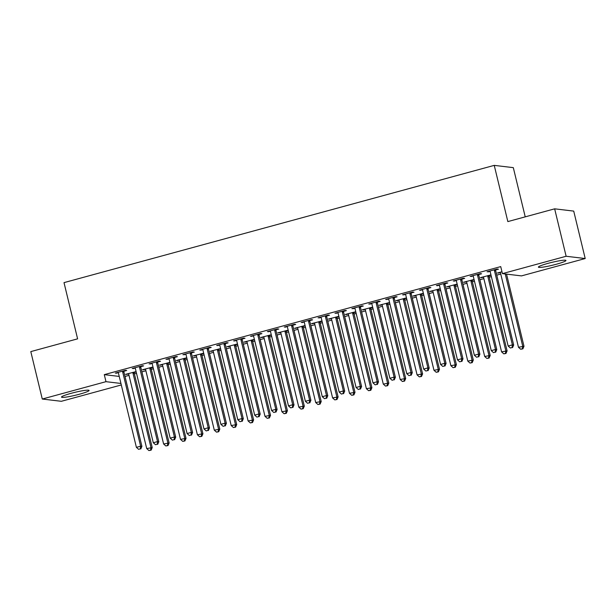 <?xml version="1.0" encoding="UTF-8"?>
<svg xmlns="http://www.w3.org/2000/svg" width="616" height="616" viewBox="0 0 616 616"><rect width="100%" height="100%" fill="white"/><g stroke="black" fill="none" stroke-linecap="round" stroke-linejoin="round"><path stroke-width="0.92" d="M71.279 393.285A14.176 1.463 -13.6 0 1 89.074 390.436A14.176 1.463 -13.6 0 1 79.318 394.248A14.176 1.463 -13.6 0 1 61.523 397.097A14.176 1.463 -13.6 0 1 71.279 393.285M548.155 263.325A14.176 1.463 -13.6 0 1 565.95 260.468A14.176 1.463 -13.6 0 1 556.194 264.279A14.176 1.463 -13.6 0 1 538.399 267.136A14.176 1.463 -13.6 0 1 548.155 263.325M125.002 376.468L128.998 375.375M134.396 373.904L136.506 373.335M141.903 371.864L145.9 370.77M151.297 369.3L153.399 368.73M158.805 367.252L162.793 366.166M168.199 364.695L170.301 364.118M175.699 362.647L179.695 361.561M185.093 360.09L187.202 359.513M192.6 358.042L196.596 356.957M201.994 355.486L204.096 354.908M209.494 353.438L213.49 352.352M218.888 350.881L220.998 350.304M226.395 348.833L230.392 347.747M235.789 346.277L237.892 345.699M243.297 344.228L247.285 343.143M252.691 341.664L254.793 341.095M260.191 339.624L264.187 338.531M269.585 337.06L271.695 336.49M277.092 335.019L281.089 333.926M286.486 332.455L288.588 331.885M293.986 330.415L297.982 329.321M303.38 327.851L305.49 327.281M310.887 325.81L314.884 324.717M320.281 323.246L322.384 322.668M327.789 321.198L331.778 320.112M337.183 318.641L339.285 318.064M344.683 316.593L348.679 315.507M354.077 314.037L356.187 313.459M361.584 311.989L365.581 310.903M370.978 309.432L373.08 308.855M378.478 307.384L382.474 306.298M387.872 304.828L389.982 304.25M395.38 302.779L399.376 301.694M404.774 300.223L406.883 299.645M412.281 298.175L416.27 297.089M421.675 295.611L423.777 295.041M429.175 293.57L433.171 292.477M438.569 291.006L440.679 290.436M446.076 288.966L450.073 287.872M455.47 286.401L457.572 285.832M462.97 284.361L466.967 283.268M472.364 281.797L474.474 281.227M479.872 279.749L483.868 278.663M489.266 277.192L491.375 276.615M496.773 275.144L500.762 274.058M121.306 384.962L61.346 401.301L42.273 399.029L105.983 381.674L120.944 383.452M525.225 216.855L513.313 167.644L494.24 165.373L64.01 282.629L77.608 338.846L30.8 351.605L42.273 399.029M494.24 165.373L507.846 221.591L554.654 208.832L573.727 211.103L585.2 258.535L521.49 275.899L502.417 273.627L566.127 256.264L585.2 258.535M152.991 367.013L142.496 369.731L145.515 369.415M153.068 367.352L151.19 367.868M140.879 366.635L143.613 365.896L142.327 365.742L132.186 368.507L135.204 368.183M186.787 357.796L176.291 360.522L179.31 360.206M186.871 358.142L184.985 358.658M174.674 357.426L177.408 356.679L176.122 356.533L165.981 359.29L169 358.974M220.582 348.587L210.087 351.312L213.105 350.989M220.667 348.933L218.78 349.441M208.47 348.217L211.203 347.47L209.917 347.316L199.776 350.08L202.795 349.765M254.377 339.377L243.882 342.096L246.9 341.78M254.462 339.724L252.575 340.232M242.265 339.008L245.006 338.261L243.713 338.107L233.572 340.871L236.59 340.556M288.173 330.168L277.685 332.886L280.696 332.571M288.257 330.507L286.371 331.023M276.06 329.799L278.802 329.052L277.508 328.898L267.375 331.662L270.393 331.339M321.976 320.959L311.48 323.677L314.499 323.361M322.053 321.298L320.174 321.814M309.863 320.582L312.597 319.843L311.311 319.689L301.17 322.453L304.189 322.13M355.771 311.742L345.276 314.468L348.294 314.152M355.856 312.089L353.969 312.605M343.659 311.373L346.392 310.626L345.106 310.472L334.965 313.236L337.984 312.92M389.566 302.533L379.071 305.259L382.089 304.935M389.651 302.88L387.764 303.388M377.454 302.163L380.188 301.416L378.902 301.262L368.761 304.027L371.779 303.711M423.361 293.324L412.866 296.042L415.885 295.726M423.446 293.67L421.56 294.179M411.249 292.954L413.99 292.207L412.697 292.053L402.556 294.818L405.574 294.502M457.157 284.115L446.669 286.833L449.688 286.517M457.241 284.453L455.355 284.969M445.052 283.745L447.786 282.998L446.492 282.844L436.359 285.608L439.377 285.285M490.96 274.905L480.465 277.624L483.483 277.308M491.037 275.244L489.158 275.76M478.848 274.528L481.581 273.789L480.295 273.635L470.154 276.399L473.173 276.076M502.417 273.627L500.723 266.605L104.281 374.644L119.242 376.422M495.741 269.923L498.483 269.184L497.189 269.03L487.048 271.787L490.067 271.471M500.377 272.703L497.358 273.019L501.971 271.764M461.946 279.14L464.68 278.394L463.394 278.24L453.253 281.004L456.271 280.68M474.058 279.51L463.563 282.228L466.582 281.912M474.143 279.849L472.256 280.365M428.151 288.35L430.884 287.603L429.598 287.449L419.457 290.213L422.476 289.897M440.263 288.719L429.768 291.437L432.786 291.122M440.348 289.058L438.461 289.574M394.356 297.559L397.089 296.812L395.803 296.658L385.662 299.422L388.681 299.106M406.468 297.928L395.973 300.647L398.991 300.331M406.545 298.275L404.666 298.783M360.56 306.768L363.294 306.021L362 305.867L351.867 308.631L354.885 308.316M372.665 307.138L362.177 309.863L365.188 309.54M372.749 307.484L370.863 308M326.757 315.977L329.498 315.238L328.205 315.084L318.064 317.841L321.082 317.525M338.869 316.355L328.374 319.073L331.393 318.757M338.954 316.693L337.067 317.209M292.962 325.194L295.695 324.447L294.41 324.293L284.269 327.058L287.287 326.734M305.074 325.564L294.579 328.282L297.597 327.966M305.159 325.903L303.272 326.418M259.167 334.403L261.9 333.656L260.614 333.502L250.473 336.267L253.492 335.951M271.279 334.773L260.784 337.491L263.802 337.175M271.363 335.112L269.477 335.628M225.371 343.613L228.105 342.866L226.819 342.712L216.678 345.476L219.696 345.16M237.483 343.982L226.988 346.708L230.007 346.385M237.56 344.329L235.682 344.837M191.568 352.822L194.31 352.075L193.016 351.921L182.883 354.685L185.901 354.369M203.68 353.191L193.193 355.917L196.204 355.594M203.765 353.538L201.879 354.054M157.773 362.031L160.514 361.292L159.221 361.138L149.08 363.894L152.098 363.579M169.885 362.408L159.39 365.126L162.408 364.811M169.97 362.747L168.083 363.263M123.978 371.248L126.711 370.501L125.425 370.347L115.284 373.111L118.303 372.788M136.09 371.617L125.595 374.335L128.613 374.02M136.174 371.956L134.288 372.472M554.654 208.832L566.127 256.264M104.281 374.644L105.983 381.674M488.226 271.471L488.342 271.941M498.537 272.695L498.652 273.173M471.325 276.076L471.44 276.546M481.635 277.3L481.75 277.778M454.431 280.68L454.546 281.158M464.741 281.912L464.857 282.382M437.529 285.285L437.645 285.762M447.84 286.517L447.955 286.987M420.636 289.89L420.743 290.367M430.938 291.122L431.054 291.591M403.734 294.494L403.85 294.972M414.044 295.726L414.16 296.196M386.833 299.099L386.948 299.576M397.143 300.331L397.258 300.8M369.939 303.711L370.054 304.181M380.249 304.935L380.365 305.413M353.037 308.316L353.153 308.785M363.348 309.54L363.463 310.017M336.144 312.92L336.251 313.39M346.446 314.145L346.562 314.622M319.242 317.525L319.358 317.995M329.552 318.749L329.668 319.227M302.34 322.13L302.456 322.599M312.651 323.354L312.766 323.831M285.447 326.734L285.562 327.212M295.757 327.966L295.873 328.436M268.545 331.339L268.661 331.816M278.856 332.571L278.971 333.04M251.644 335.943L251.759 336.421M261.954 337.175L262.07 337.645M234.75 340.548L234.865 341.025M245.06 341.78L245.176 342.25M217.848 345.16L217.964 345.63M228.159 346.385L228.274 346.854M200.955 349.765L201.07 350.235M211.265 350.989L211.373 351.466M184.053 354.369L184.169 354.839M194.363 355.594L194.479 356.071M167.152 358.974L167.267 359.444M177.462 360.198L177.577 360.676M150.258 363.579L150.373 364.048M160.568 364.803L160.684 365.28M133.356 368.183L133.472 368.661M143.667 369.408L143.782 369.885M116.463 372.788L116.578 373.265M126.773 374.02L126.881 374.49M494.455 269.77L494.417 270.054A1.817 1.74 -83.2 0 0 494.455 270.747L512.389 344.883L508.162 346.03L490.228 271.895A1.817 1.74 -83.2 0 0 489.951 271.279L489.789 271.048M495.811 269.4L495.703 270.208A1.817 1.74 -83.2 0 0 495.741 270.901L513.675 345.037L512.389 344.883L512.058 347.555L510.371 348.017L512.058 347.555M512.574 347.616L513.675 345.037M508.162 346.03L510.371 348.017M500.1 272.272L500.261 272.503A1.817 1.74 96.8 0 1 500.538 273.127L518.472 347.262L523.985 346.261L506.537 274.12M522.368 348.779L520.682 349.241L522.884 348.841L522.368 348.779L522.699 346.107L505.243 273.966M520.682 349.241L518.472 347.262M523.985 346.261L522.884 348.841M477.554 274.374L477.523 274.659A1.817 1.74 -83.2 0 0 477.554 275.352L495.487 349.488L491.268 350.635L473.334 276.507A1.817 1.74 -83.2 0 0 473.05 275.883L472.888 275.652M478.917 274.005L478.809 274.813A1.817 1.74 -83.2 0 0 478.848 275.506L496.781 349.642L495.487 349.488L495.164 352.16L493.47 352.622L495.164 352.16M495.68 352.221L496.781 349.642M491.268 350.635L493.47 352.622M460.66 278.986L460.622 279.271A1.817 1.74 -83.2 0 0 460.66 279.957L478.593 354.092L474.366 355.24L456.433 281.112A1.817 1.74 -83.2 0 0 456.156 280.488L455.986 280.257M462.015 278.617L461.908 279.425A1.817 1.74 -83.2 0 0 461.946 280.111L479.879 354.246L478.593 354.092L478.262 356.764L476.576 357.226L478.262 356.764M478.778 356.826L479.879 354.246M474.366 355.24L476.576 357.226M483.198 276.877L483.36 277.108A1.817 1.74 96.8 0 1 483.645 277.731L501.578 351.867L507.091 350.866L489.158 276.73A1.817 1.74 96.8 0 1 489.119 276.045L489.227 275.236M505.474 353.392L503.78 353.846L505.99 353.453L505.474 353.392L505.798 350.712L487.864 276.576A1.817 1.74 96.8 0 1 487.826 275.891L487.864 275.606M503.78 353.846L501.578 351.867M507.091 350.866L505.99 353.453M466.297 281.481L466.458 281.712A1.817 1.74 96.8 0 1 466.743 282.336L484.677 356.471L490.19 355.471L472.256 281.335A1.817 1.74 96.8 0 1 472.218 280.65L472.326 279.841M488.573 357.996L486.886 358.45L489.089 358.058L488.573 357.996L488.904 355.317L470.971 281.189A1.817 1.74 96.8 0 1 470.932 280.496L470.971 280.211M486.886 358.45L484.677 356.471M490.19 355.471L489.089 358.058M443.759 283.591L443.72 283.876A1.817 1.74 -83.2 0 0 443.759 284.561L461.692 358.697L457.472 359.844L439.531 285.716A1.817 1.74 -83.2 0 0 439.254 285.093L439.093 284.861M445.114 283.221L445.014 284.03A1.817 1.74 -83.2 0 0 445.045 284.715L462.986 358.851L461.692 358.697L461.369 361.369L459.675 361.831L461.369 361.369M461.885 361.43L462.986 358.851M457.472 359.844L459.675 361.831M426.865 288.196L426.826 288.481A1.817 1.74 -83.2 0 0 426.857 289.166L444.798 363.301L440.571 364.456L422.638 290.321A1.817 1.74 -83.2 0 0 422.353 289.697L422.191 289.466M428.22 287.826L428.112 288.635A1.817 1.74 -83.2 0 0 428.151 289.32L446.084 363.455L444.798 363.301L444.467 365.973L442.781 366.435L444.467 365.973M444.983 366.035L446.084 363.455M440.571 364.456L442.781 366.435M449.403 286.086L449.565 286.317A1.817 1.74 96.8 0 1 449.842 286.94L467.783 361.076L473.296 360.075L455.355 285.947A1.817 1.74 96.8 0 1 455.324 285.254L455.424 284.446M471.679 362.601L469.985 363.063L472.187 362.662L471.679 362.601L472.002 359.921L454.069 285.793A1.817 1.74 96.8 0 1 454.031 285.1L454.069 284.815M469.985 363.063L467.783 361.076M473.296 360.075L472.187 362.662M432.501 290.69L432.663 290.921A1.817 1.74 96.8 0 1 432.948 291.545L450.881 365.681L456.394 364.68L438.461 290.552A1.817 1.74 96.8 0 1 438.423 289.859L438.53 289.05M454.777 367.205L453.083 367.667L455.293 367.267L454.777 367.205L455.108 364.526L437.168 290.398A1.817 1.74 96.8 0 1 437.137 289.705L437.175 289.42M453.083 367.667L450.881 365.681M456.394 364.68L455.293 367.267M409.963 292.8L409.925 293.085A1.817 1.74 -83.2 0 0 409.963 293.77L427.897 367.906L423.669 369.061L405.736 294.925A1.817 1.74 -83.2 0 0 405.459 294.302L405.297 294.071M411.319 292.431L411.211 293.239A1.817 1.74 -83.2 0 0 411.249 293.924L429.183 368.06L427.897 367.906L427.566 370.586L425.879 371.04L427.566 370.586M428.082 370.647L429.183 368.06M423.669 369.061L425.879 371.04M415.608 295.303L415.769 295.534A1.817 1.74 96.8 0 1 416.046 296.15L433.98 370.285L439.493 369.284L421.56 295.156A1.817 1.74 96.8 0 1 421.521 294.463L421.629 293.655M437.876 371.81L436.19 372.272L438.392 371.872L437.876 371.81L438.207 369.138L420.274 295.002A1.817 1.74 96.8 0 1 420.235 294.309L420.274 294.025M436.19 372.272L433.98 370.285M439.493 369.284L438.392 371.872M393.062 297.405L393.031 297.69A1.817 1.74 -83.2 0 0 393.062 298.375L410.995 372.511L406.776 373.666L388.842 299.53A1.817 1.74 -83.2 0 0 388.557 298.906L388.396 298.675M394.425 297.035L394.317 297.844A1.817 1.74 -83.2 0 0 394.356 298.529L412.289 372.665L410.995 372.511L410.672 375.19L408.978 375.645L410.672 375.19M411.188 375.252L412.289 372.665M406.776 373.666L408.978 375.645M398.706 299.907L398.868 300.138A1.817 1.74 96.8 0 1 399.153 300.754L417.086 374.89L422.599 373.897L404.666 299.761A1.817 1.74 96.8 0 1 404.627 299.068L404.735 298.26M420.982 376.415L419.288 376.877L421.498 376.476L420.982 376.415L421.305 373.743L403.372 299.607A1.817 1.74 96.8 0 1 403.334 298.914L403.372 298.629M419.288 376.877L417.086 374.89M422.599 373.897L421.498 376.476M376.168 302.009L376.13 302.294A1.817 1.74 -83.2 0 0 376.168 302.987L394.101 377.115L389.874 378.27L371.941 304.135A1.817 1.74 -83.2 0 0 371.664 303.511L371.494 303.28M377.523 301.64L377.416 302.448A1.817 1.74 -83.2 0 0 377.454 303.141L395.387 377.269L394.101 377.115L393.77 379.795L392.084 380.257L393.77 379.795M394.286 379.856L395.387 377.269M389.874 378.27L392.084 380.257M359.267 306.614L359.228 306.899A1.817 1.74 -83.2 0 0 359.267 307.592L377.2 381.72L372.98 382.875L355.039 308.739A1.817 1.74 -83.2 0 0 354.762 308.115L354.6 307.885M360.622 306.244L360.522 307.053A1.817 1.74 -83.2 0 0 360.553 307.746L378.494 381.874L377.2 381.72L376.877 384.399L375.183 384.861L376.877 384.399M377.392 384.461L378.494 381.874M372.98 382.875L375.183 384.861M342.373 311.219L342.334 311.504A1.817 1.74 -83.2 0 0 342.365 312.197L360.306 386.332L356.079 387.479L338.145 313.344A1.817 1.74 -83.2 0 0 337.861 312.72L337.699 312.497M343.728 310.849L343.62 311.658A1.817 1.74 -83.2 0 0 343.659 312.351L361.592 386.478L360.306 386.332L359.975 389.004L358.289 389.466L359.975 389.004M360.491 389.066L361.592 386.478M356.079 387.479L358.289 389.466M325.471 315.823L325.433 316.108A1.817 1.74 -83.2 0 0 325.471 316.801L343.405 390.937L339.177 392.084L321.244 317.948A1.817 1.74 -83.2 0 0 320.967 317.332L320.805 317.101M326.827 315.454L326.719 316.262A1.817 1.74 -83.2 0 0 326.757 316.955L344.69 391.091L343.405 390.937L343.074 393.609L341.387 394.071L343.074 393.609M343.589 393.67L344.69 391.091M339.177 392.084L341.387 394.071M308.57 320.435L308.531 320.72A1.817 1.74 -83.2 0 0 308.57 321.406L326.503 395.541L322.284 396.689L304.35 322.561A1.817 1.74 -83.2 0 0 304.065 321.937L303.904 321.706M309.933 320.058L309.825 320.867A1.817 1.74 -83.2 0 0 309.863 321.56L327.797 395.695L326.503 395.541L326.18 398.213L324.486 398.675L326.18 398.213M326.696 398.275L327.797 395.695M322.284 396.689L324.486 398.675M291.676 325.04L291.637 325.325A1.817 1.74 -83.2 0 0 291.676 326.01L309.609 400.146L305.382 401.293L287.449 327.165A1.817 1.74 -83.2 0 0 287.164 326.542L287.002 326.311M293.031 324.671L292.923 325.479A1.817 1.74 -83.2 0 0 292.962 326.164L310.895 400.3L309.609 400.146L309.278 402.818L307.592 403.28L309.278 402.818M309.794 402.879L310.895 400.3M305.382 401.293L307.592 403.28M274.775 329.645L274.736 329.93A1.817 1.74 -83.2 0 0 274.775 330.615L292.708 404.75L288.488 405.898L270.547 331.77A1.817 1.74 -83.2 0 0 270.27 331.146L270.108 330.915M276.13 329.275L276.03 330.084A1.817 1.74 -83.2 0 0 276.06 330.769L294.001 404.905L292.708 404.75L292.384 407.422L290.69 407.884L292.384 407.422M292.9 407.484L294.001 404.905M288.488 405.898L290.69 407.884M257.881 334.249L257.842 334.534A1.817 1.74 -83.2 0 0 257.873 335.22L275.814 409.355L271.587 410.51L253.653 336.375A1.817 1.74 -83.2 0 0 253.369 335.751L253.207 335.52M259.236 333.88L259.128 334.688A1.817 1.74 -83.2 0 0 259.167 335.374L277.1 409.509L275.814 409.355L275.483 412.027L273.797 412.489L275.483 412.027M275.999 412.089L277.1 409.509M271.587 410.51L273.797 412.489M240.979 338.854L240.941 339.139A1.817 1.74 -83.2 0 0 240.979 339.824L258.913 413.96L254.685 415.115L236.752 340.979A1.817 1.74 -83.2 0 0 236.475 340.355L236.313 340.124M242.334 338.484L242.227 339.293A1.817 1.74 -83.2 0 0 242.265 339.978L260.198 414.114L258.913 413.96L258.581 416.639L256.895 417.094L258.581 416.639M259.097 416.701L260.198 414.114M254.685 415.115L256.895 417.094M224.078 343.459L224.039 343.743A1.817 1.74 -83.2 0 0 224.078 344.436L242.011 418.564L237.791 419.719L219.858 345.584A1.817 1.74 -83.2 0 0 219.573 344.96L219.411 344.729M225.441 343.089L225.333 343.897A1.817 1.74 -83.2 0 0 225.371 344.583L243.305 418.718L242.011 418.564L241.688 421.244L239.994 421.698L241.688 421.244M242.204 421.305L243.305 418.718M237.791 419.719L239.994 421.698M207.184 348.063L207.145 348.348A1.817 1.74 -83.2 0 0 207.184 349.041L225.117 423.169L220.89 424.324L202.957 350.188A1.817 1.74 -83.2 0 0 202.672 349.565L202.51 349.334M208.539 347.694L208.431 348.502A1.817 1.74 -83.2 0 0 208.47 349.195L226.403 423.323L225.117 423.169L224.786 425.849L223.1 426.31L224.786 425.849M225.302 425.91L226.403 423.323M220.89 424.324L223.1 426.31M190.282 352.668L190.244 352.953A1.817 1.74 -83.2 0 0 190.282 353.646L208.216 427.773L203.996 428.928L186.055 354.793A1.817 1.74 -83.2 0 0 185.778 354.169L185.616 353.938M191.638 352.298L191.537 353.107A1.817 1.74 -83.2 0 0 191.568 353.8L209.509 427.928L208.216 427.773L207.892 430.453L206.198 430.915L207.892 430.453M208.4 430.515L209.509 427.928M203.996 428.928L206.198 430.915M173.389 357.272L173.35 357.557A1.817 1.74 -83.2 0 0 173.381 358.25L191.322 432.386L187.095 433.533L169.161 359.398A1.817 1.74 -83.2 0 0 168.876 358.774L168.715 358.55M174.744 356.903L174.636 357.711A1.817 1.74 -83.2 0 0 174.674 358.404L192.608 432.532L191.322 432.386L190.991 435.058L189.297 435.52L190.991 435.058M191.507 435.119L192.608 432.532M187.095 433.533L189.297 435.52M156.487 361.877L156.449 362.162A1.817 1.74 -83.2 0 0 156.487 362.855L174.42 436.99L170.193 438.138L152.26 364.002A1.817 1.74 -83.2 0 0 151.983 363.386L151.821 363.155M157.842 361.507L157.734 362.316A1.817 1.74 -83.2 0 0 157.773 363.009L175.706 437.144L174.42 436.99L174.089 439.662L172.403 440.124L174.089 439.662M174.605 439.724L175.706 437.144M170.193 438.138L172.403 440.124M381.805 304.512L381.966 304.743A1.817 1.74 96.8 0 1 382.251 305.367L400.184 379.495L405.698 378.501L387.764 304.366A1.817 1.74 96.8 0 1 387.726 303.673L387.834 302.864M404.081 381.019L402.394 381.481L404.597 381.081L404.081 381.019L404.412 378.347L386.478 304.212A1.817 1.74 96.8 0 1 386.44 303.526L386.478 303.241M402.394 381.481L400.184 379.495M405.698 378.501L404.597 381.081M364.911 309.116L365.072 309.348A1.817 1.74 96.8 0 1 365.35 309.971L383.291 384.099L388.804 383.106L370.863 308.97A1.817 1.74 96.8 0 1 370.832 308.285L370.932 307.476M387.187 385.624L385.493 386.086L387.695 385.685L387.187 385.624L387.51 382.952L369.577 308.816A1.817 1.74 96.8 0 1 369.538 308.131L369.577 307.846M385.493 386.086L383.291 384.099M388.804 383.106L387.695 385.685M348.009 313.721L348.171 313.952A1.817 1.74 96.8 0 1 348.456 314.576L366.389 388.704L371.902 387.71L353.969 313.575A1.817 1.74 96.8 0 1 353.93 312.889L354.038 312.081M370.285 390.228L368.591 390.69L370.801 390.29L370.285 390.228L370.616 387.556L352.675 313.421A1.817 1.74 96.8 0 1 352.645 312.736L352.675 312.451M368.591 390.69L366.389 388.704M371.902 387.71L370.801 390.29M331.115 318.326L331.277 318.557A1.817 1.74 96.8 0 1 331.554 319.18L349.488 393.316L355.001 392.315L337.067 318.179A1.817 1.74 96.8 0 1 337.029 317.494L337.137 316.686M353.384 394.833L351.697 395.295L353.9 394.895L353.384 394.833L353.715 392.161L335.782 318.025A1.817 1.74 96.8 0 1 335.743 317.34L335.782 317.055M351.697 395.295L349.488 393.316M355.001 392.315L353.9 394.895M314.214 322.93L314.376 323.161A1.817 1.74 96.8 0 1 314.661 323.785L332.594 397.921L338.107 396.92L320.174 322.784A1.817 1.74 96.8 0 1 320.135 322.099L320.243 321.29M336.49 399.445L334.796 399.9L337.006 399.507L336.49 399.445L336.813 396.766L318.88 322.63A1.817 1.74 96.8 0 1 318.842 321.945L318.88 321.66M334.796 399.9L332.594 397.921M338.107 396.92L337.006 399.507M297.312 327.535L297.474 327.766A1.817 1.74 96.8 0 1 297.759 328.39L315.692 402.525L321.205 401.524L303.272 327.389A1.817 1.74 96.8 0 1 303.234 326.703L303.341 325.895M319.589 404.05L317.902 404.512L320.104 404.111L319.589 404.05L319.92 401.37L301.986 327.242A1.817 1.74 96.8 0 1 301.948 326.549L301.986 326.264M317.902 404.512L315.692 402.525M321.205 401.524L320.104 404.111M280.419 332.139L280.58 332.37A1.817 1.74 96.8 0 1 280.858 332.994L298.791 407.13L304.312 406.129L286.371 332.001A1.817 1.74 96.8 0 1 286.34 331.308L286.44 330.499M302.695 408.654L301.001 409.116L303.203 408.716L302.695 408.654L303.018 405.975L285.085 331.847A1.817 1.74 96.8 0 1 285.046 331.154L285.085 330.869M301.001 409.116L298.791 407.13M304.312 406.129L303.203 408.716M263.517 336.744L263.679 336.975A1.817 1.74 96.8 0 1 263.964 337.599L281.897 411.734L287.41 410.733L269.477 336.606A1.817 1.74 96.8 0 1 269.438 335.913L269.546 335.104M285.793 413.259L284.099 413.721L286.309 413.321L285.793 413.259L286.124 410.579L268.183 336.452A1.817 1.74 96.8 0 1 268.153 335.759L268.183 335.474M284.099 413.721L281.897 411.734M287.41 410.733L286.309 413.321M246.623 341.356L246.785 341.587A1.817 1.74 96.8 0 1 247.062 342.203L264.995 416.339L270.509 415.346L252.575 341.21A1.817 1.74 96.8 0 1 252.537 340.517L252.645 339.709M268.892 417.864L267.205 418.326L269.408 417.925L268.892 417.864L269.223 415.192L251.29 341.056A1.817 1.74 96.8 0 1 251.251 340.363L251.29 340.078M267.205 418.326L264.995 416.339M270.509 415.346L269.408 417.925M229.722 345.961L229.884 346.192A1.817 1.74 96.8 0 1 230.161 346.808L248.102 420.944L253.615 419.95L235.674 345.815A1.817 1.74 96.8 0 1 235.643 345.122L235.751 344.313M251.998 422.468L250.304 422.93L252.514 422.53L251.998 422.468L252.321 419.796L234.388 345.661A1.817 1.74 96.8 0 1 234.35 344.968L234.388 344.683M250.304 422.93L248.102 420.944M253.615 419.95L252.514 422.53M212.82 350.566L212.982 350.797A1.817 1.74 96.8 0 1 213.267 351.42L231.2 425.548L236.713 424.555L218.78 350.419A1.817 1.74 96.8 0 1 218.742 349.726L218.849 348.925M235.096 427.073L233.41 427.535L235.612 427.134L235.096 427.073L235.428 424.401L217.494 350.265A1.817 1.74 96.8 0 1 217.456 349.58L217.494 349.295M233.41 427.535L231.2 425.548M236.713 424.555L235.612 427.134M195.927 355.17L196.088 355.401A1.817 1.74 96.8 0 1 196.365 356.025L214.299 430.153L219.812 429.16L201.879 355.024A1.817 1.74 96.8 0 1 201.848 354.339L201.948 353.53M218.195 431.677L216.509 432.139L218.711 431.739L218.195 431.677L218.526 429.005L200.593 354.87A1.817 1.74 96.8 0 1 200.554 354.185L200.593 353.9M216.509 432.139L214.299 430.153M219.812 429.16L218.711 431.739M179.025 359.775L179.187 360.006A1.817 1.74 96.8 0 1 179.472 360.63L197.405 434.765L202.918 433.764L184.985 359.629A1.817 1.74 96.8 0 1 184.946 358.943L185.054 358.135M201.301 436.282L199.607 436.744L201.817 436.344L201.301 436.282L201.632 433.61L183.691 359.475A1.817 1.74 96.8 0 1 183.66 358.789L183.691 358.504M199.607 436.744L197.405 434.765M202.918 433.764L201.817 436.344M162.131 364.379L162.293 364.61A1.817 1.74 96.8 0 1 162.57 365.234L180.503 439.37L186.017 438.369L168.083 364.233A1.817 1.74 96.8 0 1 168.045 363.548L168.153 362.739M184.4 440.894L182.713 441.349L184.916 440.948L184.4 440.894L184.731 438.215L166.797 364.079A1.817 1.74 96.8 0 1 166.759 363.394L166.797 363.109M182.713 441.349L180.503 439.37M186.017 438.369L184.916 440.948M139.586 366.489L139.547 366.774A1.817 1.74 -83.2 0 0 139.586 367.459L157.519 441.595L153.299 442.742L135.366 368.614A1.817 1.74 -83.2 0 0 135.081 367.991L134.919 367.76M140.949 366.112L140.841 366.92A1.817 1.74 -83.2 0 0 140.879 367.613L158.812 441.749L157.519 441.595L157.196 444.267L155.501 444.729L157.196 444.267M157.711 444.328L158.812 441.749M153.299 442.742L155.501 444.729M145.23 368.984L145.391 369.215A1.817 1.74 96.8 0 1 145.669 369.839L163.61 443.974L169.123 442.973L151.182 368.838A1.817 1.74 96.8 0 1 151.151 368.152L151.259 367.344M167.506 445.499L165.812 445.953L168.022 445.56L167.506 445.499L167.829 442.819L149.896 368.684A1.817 1.74 96.8 0 1 149.857 367.998L149.896 367.714M165.812 445.953L163.61 443.974M169.123 442.973L168.022 445.56M122.692 371.094L122.653 371.379A1.817 1.74 -83.2 0 0 122.692 372.064L140.625 446.2L136.398 447.347L118.465 373.219A1.817 1.74 -83.2 0 0 118.18 372.595L118.018 372.364M124.047 370.724L123.939 371.533A1.817 1.74 -83.2 0 0 123.978 372.218L141.911 446.354L140.625 446.2L140.294 448.872L138.608 449.333L140.294 448.872M140.81 448.933L141.911 446.354M136.398 447.347L138.608 449.333M128.328 373.589L128.49 373.82A1.817 1.74 96.8 0 1 128.775 374.443L146.708 448.579L152.221 447.578L134.288 373.442A1.817 1.74 96.8 0 1 134.25 372.757L134.357 371.949M150.604 450.103L148.918 450.565L151.12 450.165L150.604 450.103L150.935 447.424L133.002 373.296A1.817 1.74 96.8 0 1 132.964 372.603L133.002 372.318M148.918 450.565L146.708 448.579M152.221 447.578L151.12 450.165M494.417 270.054L495.703 270.208M494.455 270.747L495.741 270.901M477.523 274.659L478.809 274.813M477.554 275.352L478.848 275.506M460.622 279.271L461.908 279.425M460.66 279.957L461.946 280.111M489.158 276.73L487.864 276.576M489.119 276.045L487.826 275.891M472.256 281.335L470.971 281.189M472.218 280.65L470.932 280.496M443.72 283.876L445.014 284.03M443.759 284.561L445.045 284.715M426.826 288.481L428.112 288.635M426.857 289.166L428.151 289.32M455.355 285.947L454.069 285.793M455.324 285.254L454.031 285.1M438.461 290.552L437.168 290.398M438.423 289.859L437.137 289.705M409.925 293.085L411.211 293.239M409.963 293.77L411.249 293.924M421.56 295.156L420.274 295.002M421.521 294.463L420.235 294.309M393.031 297.69L394.317 297.844M393.062 298.375L394.356 298.529M404.666 299.761L403.372 299.607M404.627 299.068L403.334 298.914M376.13 302.294L377.416 302.448M376.168 302.987L377.454 303.141M359.228 306.899L360.522 307.053M359.267 307.592L360.553 307.746M342.334 311.504L343.62 311.658M342.365 312.197L343.659 312.351M325.433 316.108L326.719 316.262M325.471 316.801L326.757 316.955M308.531 320.72L309.825 320.867M308.57 321.406L309.863 321.56M291.637 325.325L292.923 325.479M291.676 326.01L292.962 326.164M274.736 329.93L276.03 330.084M274.775 330.615L276.06 330.769M257.842 334.534L259.128 334.688M257.873 335.22L259.167 335.374M240.941 339.139L242.227 339.293M240.979 339.824L242.265 339.978M224.039 343.743L225.333 343.897M224.078 344.436L225.371 344.583M207.145 348.348L208.431 348.502M207.184 349.041L208.47 349.195M190.244 352.953L191.537 353.107M190.282 353.646L191.568 353.8M173.35 357.557L174.636 357.711M173.381 358.25L174.674 358.404M156.449 362.162L157.734 362.316M156.487 362.855L157.773 363.009M387.764 304.366L386.478 304.212M387.726 303.673L386.44 303.526M370.863 308.97L369.577 308.816M370.832 308.285L369.538 308.131M353.969 313.575L352.675 313.421M353.93 312.889L352.645 312.736M337.067 318.179L335.782 318.025M337.029 317.494L335.743 317.34M320.174 322.784L318.88 322.63M320.135 322.099L318.842 321.945M303.272 327.389L301.986 327.242M303.234 326.703L301.948 326.549M286.371 332.001L285.085 331.847M286.34 331.308L285.046 331.154M269.477 336.606L268.183 336.452M269.438 335.913L268.153 335.759M252.575 341.21L251.29 341.056M252.537 340.517L251.251 340.363M235.674 345.815L234.388 345.661M235.643 345.122L234.35 344.968M218.78 350.419L217.494 350.265M218.742 349.726L217.456 349.58M201.879 355.024L200.593 354.87M201.848 354.339L200.554 354.185M184.985 359.629L183.691 359.475M184.946 358.943L183.66 358.789M168.083 364.233L166.797 364.079M168.045 363.548L166.759 363.394M139.547 366.774L140.841 366.92M139.586 367.459L140.879 367.613M151.182 368.838L149.896 368.684M151.151 368.152L149.857 367.998M122.653 371.379L123.939 371.533M122.692 372.064L123.978 372.218M134.288 373.442L133.002 373.296M134.25 372.757L132.964 372.603"/></g></svg>
